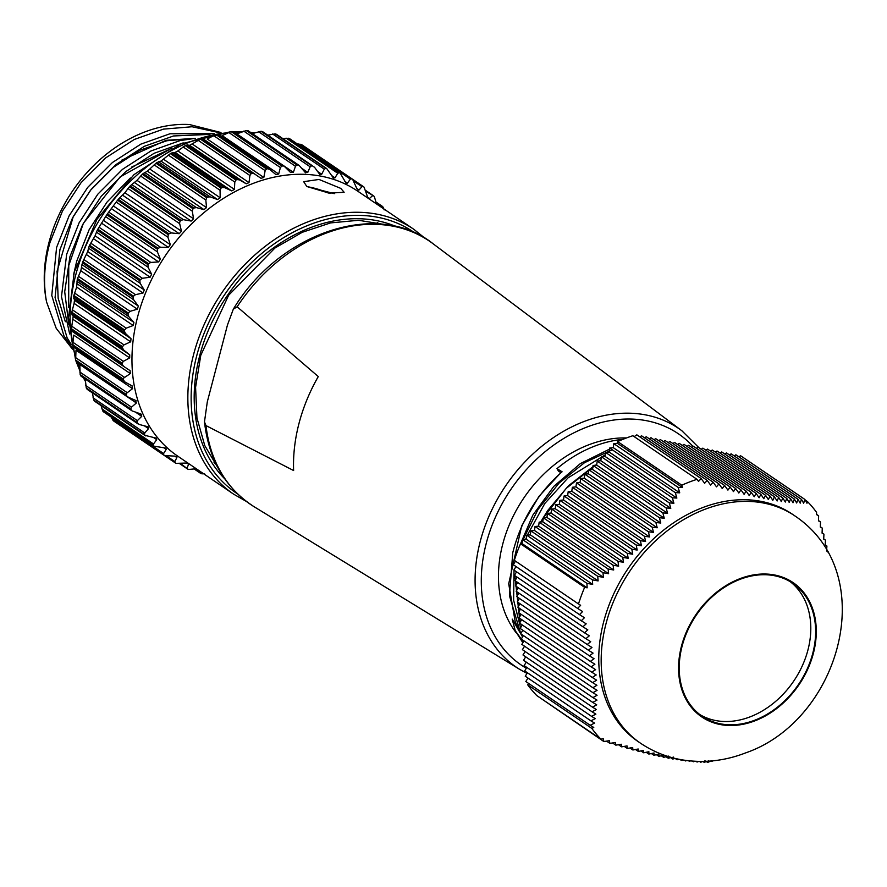<?xml version="1.0" encoding="UTF-8"?>
<svg xmlns="http://www.w3.org/2000/svg" width="887" height="887" viewBox="0 0 887 887"><rect width="100%" height="100%" fill="white"/><g stroke="black" fill="none" stroke-linecap="round" stroke-linejoin="round"><path stroke-width="1.33" d="M520.591 627.674L513.617 600.155L514.016 570.119M561.815 472.05L562.07 471.773C537.3 493.749 520.869 520.713 512.775 552.645L509.437 595.698L520.747 633.651M594.201 466.229L566.139 488.449L543.421 517.775M518.806 547.822L532.81 515.17L553.854 486.331L580.32 463.624L609.502 449.144M562.07 471.773L556.992 468.635A123.116 94.477 -55.8 0 1 622.84 439.364M123.448 366.242L71.836 331.15L71.459 329.776A167.344 128.415 -55.8 0 1 71.426 328.733L73.189 316.415L71.736 313.299A167.344 128.415 -55.8 0 1 71.803 312.235L74.098 303.365L74.464 300.272L73.665 296.513A167.344 128.415 -55.8 0 1 73.854 295.438L76.67 287.066L77.247 279.616A167.344 128.415 -55.8 0 1 77.391 279.083A167.344 128.415 -55.8 0 1 77.524 278.54L80.806 270.735L82.413 262.796A167.344 128.415 -55.8 0 1 82.79 261.732L87.702 251.52L89.121 246.264A167.344 128.415 -55.8 0 1 89.598 245.222L95.075 235.787L97.271 230.199A167.344 128.415 -55.8 0 1 97.836 229.19L106.795 214.787A167.344 128.415 -55.8 0 1 107.438 213.834L117.561 200.229A167.344 128.415 -55.8 0 1 118.281 199.331L124.879 192.745L129.447 186.68A167.344 128.415 -55.8 0 1 130.234 185.849L136.986 180.338L142.308 174.307A167.344 128.415 -55.8 0 1 143.162 173.553L147.419 171.191L156.012 163.241A167.344 128.415 -55.8 0 1 156.91 162.587L160.968 161.09L170.382 153.628A167.344 128.415 -55.8 0 1 171.324 153.063L175.094 152.431L177.843 150.956L185.261 145.568A167.344 128.415 -55.8 0 1 186.226 145.113L189.641 145.335L200.462 139.17A167.344 128.415 -55.8 0 1 201.438 138.827L202.857 138.671L254.458 173.752M215.818 134.502L266.521 168.962L265.146 170.637L263.827 177.467L207.259 139.015L215.818 134.502A167.344 128.415 -55.8 0 1 216.794 134.259L218.047 134.259L269.836 169.506L267.497 168.73L216.794 134.259M231.141 131.609L281.844 166.08L280.392 167.554L278.673 174.029L222.105 135.578L231.141 131.609A167.344 128.415 -55.8 0 1 232.106 131.487L233.348 131.808M246.253 130.533L296.957 165.004L295.46 166.268L293.375 172.333L236.818 133.882L246.253 130.533A167.344 128.415 -55.8 0 1 247.196 130.533L248.316 131.088M252.318 133.593L260.978 131.298A167.344 128.415 -55.8 0 1 261.898 131.409L262.862 132.174M267.774 135.146L275.136 133.882A167.344 128.415 -55.8 0 1 276.023 134.103L276.822 135.068M282.886 138.638L288.585 138.25A167.344 128.415 -55.8 0 1 289.406 138.583L290.038 139.747M297.566 144.082L301.137 144.359A167.344 128.415 -55.8 0 1 301.902 144.803L352.704 179.329L301.902 144.803M137.718 316.459A160.17 122.916 -55.8 0 1 357.794 191.215L413.686 229.212A160.17 122.916 -55.8 0 0 193.61 354.456A160.17 122.916 -55.8 0 0 233.591 494.137L177.699 456.129A160.17 122.916 -55.8 0 1 137.718 316.459M384.149 209.909L383.328 207.514A167.344 128.415 -55.8 0 0 382.796 206.782L380.878 206.915M382.796 206.782L376.21 202.713M376.476 203.91L374.347 196.604A167.344 128.415 -55.8 0 0 373.726 195.96L372.418 195.794L369.435 198.533L367.739 197.38M373.726 195.96L365.921 191.381M367.528 196.803L364.058 187.157A167.344 128.415 -55.8 0 0 363.371 186.603L352.893 179.473M363.371 186.603L361.974 186.68L358.98 190.051L357.904 190.14M356.862 188.609L358.98 190.051L356.862 188.609L352.605 179.274A167.344 128.415 -55.8 0 0 351.84 178.819L350.376 179.141L347.449 183.121L346.152 183.287L340.109 173.054L289.406 138.583M289.705 138.738L340.109 173.054A167.344 128.415 -55.8 0 0 339.289 172.71L337.77 173.275L334.976 177.832L333.434 178.087L326.726 168.574L276.023 134.103M276.522 134.314L326.726 168.574A167.344 128.415 -55.8 0 0 325.839 168.342L324.309 169.14L321.693 174.251L319.908 174.606L314.575 167.321L261.898 131.409M262.596 131.631L312.601 165.88A167.344 128.415 -55.8 0 0 311.681 165.769L310.151 166.8L307.778 172.411L305.061 172.255L299.152 165.437L247.196 130.533M305.738 172.887L305.061 172.255M296.957 165.004A167.344 128.415 -55.8 0 1 297.899 165.004M293.375 172.333L290.592 172.521L284.417 166.434L233.181 131.609M285.049 166.967L232.106 131.487M281.844 166.08A167.344 128.415 -55.8 0 1 282.809 165.958M278.673 174.029L275.846 174.551L269.836 169.506M266.521 168.962A167.344 128.415 -55.8 0 1 267.497 168.73M263.827 177.467L260.989 178.32L202.846 138.66M254.569 173.819L252.141 173.287L201.438 138.827M200.462 139.17L251.165 173.641A167.344 128.415 -55.8 0 1 252.141 173.287M251.165 173.641L249.89 175.504L249.014 182.622L246.209 183.786L239.412 179.873L236.929 179.584L186.226 145.113M185.261 145.568L235.964 180.039A167.344 128.415 -55.8 0 1 236.929 179.584M235.964 180.039L234.8 182.068L234.412 189.408L231.662 190.893L224.544 187.578L222.027 187.534L171.324 153.063M170.382 153.628L221.085 188.099A167.344 128.415 -55.8 0 1 222.027 187.534M221.085 188.099L220.065 190.273L220.187 197.779L217.537 199.542L210.152 196.859L207.613 197.047L156.91 162.587M156.012 163.241L206.715 197.712A167.344 128.415 -55.8 0 1 207.613 197.047M206.715 197.712L205.839 200.018L206.516 207.602L203.977 209.642L196.393 207.602L193.865 208.024L143.162 173.553M142.308 174.307L193.011 208.767A167.344 128.415 -55.8 0 1 193.865 208.024M193.011 208.767L192.279 210.929L193.543 218.79L191.171 221.063L183.432 219.677L180.937 220.32L130.234 185.849M129.447 186.68L180.15 221.151A167.344 128.415 -55.8 0 1 180.937 220.32M180.15 221.151L179.529 223.014L181.447 231.197L179.241 233.691L171.413 232.948L168.985 233.802L118.281 199.331M117.561 200.229L168.264 234.7A167.344 128.415 -55.8 0 1 168.985 233.802M168.264 234.7L167.931 237.239L170.337 244.679L168.342 247.362L160.492 247.251L158.141 248.305L107.438 213.834M106.795 214.787L157.498 249.258A167.344 128.415 -55.8 0 1 158.141 248.305M157.498 249.258L157.376 251.83L160.359 259.093L158.596 261.931L150.79 262.43L148.539 263.661L97.836 229.19M97.271 230.199L147.974 264.659A167.344 128.415 -55.8 0 1 148.539 263.661M147.974 264.659L148.074 267.231L151.633 274.238L150.125 277.21L142.419 278.296L140.301 279.693L89.598 245.222M89.121 246.264L139.824 280.724A167.344 128.415 -55.8 0 1 140.301 279.693M139.824 280.724L140.135 283.275L144.259 289.971L143.018 293.02L135.478 294.661L133.493 296.203L82.79 261.732M82.413 262.796L133.117 297.267A167.344 128.415 -55.8 0 1 133.493 296.203M133.117 297.267L133.649 299.773L138.328 306.082L137.363 309.186L130.056 311.348L128.227 313.011L77.524 278.54M77.247 279.616L127.95 314.087A167.344 128.415 -55.8 0 1 128.083 313.543A167.344 128.415 -55.8 0 1 128.227 313.011M340.774 188.388L319.01 179.451L303.687 181.669L306.813 186.503L329.188 193.144L344.145 192.279L340.774 188.388M72.457 349.145L56.214 328.334L46.59 302.046A132.828 101.927 -55.8 0 1 49.018 242.306A132.828 101.927 -55.8 0 1 189.508 124.546L220.985 132.518M130.322 178.032L106.939 202.181L89.199 229.578L76.714 261.133L73.676 274.382M68.765 324.376L64.707 291.745L69.973 256.543L82.58 224.744L101.185 196.349L125.799 171.601L154.15 153.274L183.221 142.885M195.439 138.305L180.028 140.612L150.879 151.001L122.439 169.384L97.77 194.242L79.143 222.737L66.658 254.292L61.48 296.58L69.652 333.955M71.448 344.688L67.146 337.903L55.083 297.544L59.906 249.702L72.523 217.903L91.195 189.43L115.909 164.616L144.37 146.3L173.519 135.966L209.986 134.392M214.233 133.56L169.96 133.771L140.811 144.16L112.383 162.543L87.702 187.401L69.075 215.907L56.591 247.451L51.779 295.415L63.953 335.851L72.091 347.615M46.59 302.046C43.075 283.297 44.162 263.572 49.849 242.861L62.467 211.062L81.138 182.589L105.852 157.775L134.314 139.459L163.463 129.125L192.058 126.752L219.521 132.717M306.869 186.536L334.299 193.654M81.427 376.243L132.074 410.892L140.589 413.885L141.72 416.347L137.23 420.771L136.964 422.423L86.261 387.952L85.23 379.037M131.132 407.499L130.866 408.996L80.163 374.525L79.808 364.524L136.376 402.975L131.132 407.499M126.575 393.229L126.331 394.527L75.628 360.067L76.005 350.21L132.562 388.661L126.575 393.229M123.626 378.128L123.404 379.204L72.701 344.744L73.765 335.131L130.322 373.582L123.626 378.128M71.736 313.299L122.439 347.771L123.615 349.977L129.746 354.867L129.69 357.904L123.382 361.331L122.129 363.204L71.426 328.733M73.665 296.513L124.368 330.984L125.344 333.312L131.032 338.723L130.666 341.828L123.969 344.877L122.506 346.706L71.803 312.235M127.95 314.087L128.704 316.515L133.904 322.402L133.227 325.518L126.198 328.157L124.557 329.909L73.854 295.438M299.063 423.166A154.305 118.414 124.2 0 0 293.619 470.542L205.972 425.583L204.476 421.857L207.303 401.855L227.504 324.864L233.325 309.164L237.139 306.78L318.278 376.565A154.305 118.414 124.2 0 0 299.063 423.166M794.874 515.901L792.468 514.26A137.374 105.42 124.2 0 0 702.327 507.73A137.374 105.42 124.2 0 0 604.202 619.825A137.374 105.42 124.2 0 0 637.997 741.488L640.414 743.129C653.353 751.866 667.567 757.487 683.057 760.004C704.167 763.219 724.956 760.869 745.446 752.963C839.601 720.687 881.844 574.344 794.874 515.901A137.374 105.42 124.2 0 0 704.744 509.371A137.374 105.42 124.2 0 0 606.608 621.465A137.374 105.42 124.2 0 0 640.414 743.129M617.64 441.571A158.174 121.386 124.2 0 1 625.202 438.433A158.174 121.386 124.2 0 1 632.852 435.728L697.005 479.335A158.174 121.386 124.2 0 0 689.343 482.04A158.174 121.386 124.2 0 0 681.793 485.189L682.48 487.528L617.407 443.289L617.64 441.571L681.793 485.189M671.348 757.443L668.255 758.241L668.587 756.101L663.609 757.343L663.875 755.159L658.819 756.345L659.019 754.105L653.896 755.258L654.018 752.974L648.841 754.072L648.885 751.732L643.652 752.797L643.618 750.413L638.33 751.433L638.219 748.994L632.886 749.992L632.697 747.497L627.309 748.462L627.042 745.912L621.621 746.843L621.266 744.237L615.811 745.147L615.378 742.497L609.89 743.384L609.38 740.678L603.859 741.543L603.282 738.782L600.898 739.148A158.174 121.386 124.2 0 1 591.829 728.393L593.769 727.451L590.177 725.267L594.578 723.082L590.908 720.854L595.288 718.636L591.54 716.352L595.887 714.124L592.061 711.784L596.374 709.533L592.472 707.139L596.74 704.855L592.76 702.415L596.984 700.098L592.915 697.603L597.095 695.253L592.948 692.703L597.073 690.319L592.86 687.713L596.918 685.285L592.627 682.635L596.618 680.163L592.261 677.457L596.186 674.952L591.751 672.191L595.62 669.641L591.119 666.836L594.911 664.23L590.343 661.392L594.057 658.731L589.434 655.848L593.07 653.131L588.38 650.215L591.951 647.455L587.205 644.494L590.698 641.678L585.908 638.684L589.312 635.813L584.478 632.786L587.815 629.87L582.936 626.81L586.185 623.838L581.273 620.756L584.444 617.729L579.488 614.624L582.593 611.553L577.614 608.427L580.63 605.3L578.49 603.947A158.174 121.386 124.2 0 1 584.622 587.349L587.139 587.826L586.939 583.336L592.671 584.411L592.394 579.865L598.104 580.918L597.749 576.317L603.415 577.359L602.983 572.703L608.615 573.712L608.105 568.999L613.693 569.986L613.105 565.23L618.649 566.172L617.984 561.36L623.483 562.28L622.729 557.413L628.173 558.289L627.353 553.377L632.741 554.22L631.832 549.241L637.165 550.04L636.19 545.017L641.445 545.771L640.403 540.704L645.592 541.414L644.472 536.302L649.594 536.957L648.419 531.801L653.464 532.411L652.222 527.211L657.189 527.765L655.892 522.521L660.782 523.031L659.44 517.753L664.252 518.208L662.844 512.897L667.589 513.296L666.137 507.952L670.794 508.295L669.308 502.929L673.887 503.217L672.357 497.818L676.859 498.062L675.295 492.64L679.719 492.828L678.134 487.384L682.48 487.528M675.107 758.418L672.767 759.05L673.166 756.966M678.943 759.261L677.147 759.771L677.335 758.928M682.824 759.971L681.382 760.403L681.56 759.749M686.76 760.536L685.496 760.946L685.662 760.392M690.74 760.979L689.654 760.869M694.743 761.268L693.346 761.767L693.545 761.19M698.779 761.412L697.082 762.055L697.337 761.379M706.884 761.29L704.223 762.388L702.814 761.434L700.708 762.255L701.04 761.434M704.223 762.388L704.999 760.558M713.359 760.78A158.174 121.386 124.2 0 1 711.407 761.423L711.762 760.647L707.626 762.454L708.436 760.636M699.832 714.578A80.451 61.746 124.2 0 0 750.147 716.84A80.451 61.746 124.2 0 0 807.115 652.965A80.451 61.746 124.2 0 0 790.195 581.661M754.981 720.133A80.451 61.746 124.2 0 0 812.448 654.484A80.451 61.746 124.2 0 0 792.656 583.225A80.451 61.746 124.2 0 0 739.869 579.399A80.451 61.746 124.2 0 0 682.402 645.049A80.451 61.746 124.2 0 0 702.194 716.297A80.451 61.746 124.2 0 0 754.981 720.133M516.101 632.664A119.523 91.727 -55.8 0 1 502.763 544.019A119.523 91.727 -55.8 0 1 626.477 437.945M522.221 636.345L512.209 619.115L515.236 630.712L523.352 641.933M520.525 615.334L520.059 613.616M519.405 610.899L518.762 607.806M518.463 606.187L517.842 602.251M517.698 601.186L517.232 596.918M517.143 595.853L516.899 591.773M516.844 590.11L516.799 586.773M516.833 583.912L516.899 581.916M525.714 539.263L526.457 537.334M527.31 535.171L544.806 503.472L568.046 477.838L605.167 454.887M560.772 472.56L558.433 471.119L556.992 468.635M805.241 500.08L807.503 501.61A158.174 121.386 124.2 0 1 816.572 512.364L816.528 514.593L818.623 515.757L818.479 520.846L820.497 521.955L820.331 527.022L822.271 528.087L822.072 533.131L823.934 534.14L823.701 539.163L825.487 540.116L825.198 545.106L826.906 546.004L826.584 550.971L828.214 551.814L828.148 552.656M711.407 761.423L710.842 761.046M591.829 728.393L527.676 684.786A158.174 121.386 124.2 0 0 536.746 695.53L600.898 739.148M584.622 587.349L520.481 543.742A158.174 121.386 124.2 0 0 514.338 560.34L578.49 603.947M520.481 543.742L522.044 543.576L522.598 539.595L526.191 539.218L526.745 535.227L530.337 534.861L530.881 530.87L534.484 530.493L535.027 526.512L538.631 526.135L539.174 522.144L542.777 521.778L543.321 517.786L546.924 517.409L547.467 513.429L551.071 513.052L551.614 509.071L555.218 508.694L555.761 504.703L559.364 504.337L559.908 500.346L563.511 499.969L564.054 495.988L567.647 495.611L568.201 491.62L571.793 491.254L572.348 487.262L575.94 486.885L576.495 482.905L580.087 482.528L580.641 478.548L584.234 478.171L584.788 474.179L588.38 473.813L588.924 469.822L592.527 469.445L593.07 465.464L596.674 465.087L597.217 461.096L600.821 460.73L601.364 456.738L604.967 456.361L605.511 452.381L609.114 452.004L609.657 448.024L613.261 447.647L613.804 443.655L617.407 443.289M634.183 436.637L636.822 434.83L701.162 478.57L704.622 483.293L707.194 480.41L710.62 485.111L713.104 482.184L716.508 486.863L718.913 483.881L722.273 488.526L724.612 485.488L727.928 490.112L730.178 487.018L733.46 491.609L735.633 488.471L738.849 493.028L740.944 489.824L744.115 494.347L746.133 491.099L749.249 495.578L751.189 492.285L754.238 496.72L756.112 493.372L759.095 497.762L760.891 494.369L763.818 498.716L765.548 495.268L768.386 499.569L770.049 496.077L772.821 500.323L774.429 496.798L777.123 501L778.675 497.419L781.292 501.565L782.777 497.962L785.328 502.053L786.769 498.416L789.23 502.452L790.627 498.782L793.011 502.763L794.364 499.071L796.67 502.996L797.99 499.27L800.207 503.151L801.493 499.403L803.644 503.228L804.897 499.459L806.97 503.239L807.503 501.61M639.882 436.914L641.534 435.783L707.194 480.41M644.594 437.868L646.246 436.737L713.104 482.184M649.306 438.81L650.969 437.679L718.913 483.881M654.029 439.764L655.681 438.633L724.612 485.488M658.742 440.717L660.394 439.586L730.178 487.018M663.465 441.659L665.117 440.529L735.633 488.471M668.177 442.613L669.829 441.482L740.944 489.824M672.889 443.567L674.541 442.436L746.133 491.099M677.613 444.509L679.265 443.378L751.189 492.285M682.325 445.462L683.977 444.332L756.112 493.372M687.037 446.416L688.7 445.285L760.891 494.369M691.76 447.358L693.412 446.228L765.548 495.268M696.472 448.312L698.124 447.181L770.049 496.077M701.185 449.265L702.848 448.135L774.429 496.798M705.908 450.208L707.56 449.077L778.675 497.419M710.62 451.161L712.272 450.031L782.777 497.962M715.332 452.115L716.995 450.984L786.769 498.416M720.056 453.057L721.708 451.926L790.627 498.782M724.768 454.011L726.42 452.88L794.364 499.071M729.48 454.964L731.143 453.834L797.99 499.27M734.203 455.918L735.855 454.787L801.493 499.403M738.915 456.86L740.567 455.73L804.897 499.459M603.859 741.543L539.318 697.282M527.676 684.786L528.552 683.378M590.177 725.267L525.825 681.526L527.987 678.067M590.908 720.854L525.259 676.216L527.41 672.756M591.54 716.352L524.683 670.905L526.845 667.445M592.061 711.784L524.117 665.594L526.279 662.145M592.472 707.139L523.541 660.283L525.703 656.835M592.76 702.415L522.975 654.972L525.137 651.524M592.915 697.603L522.41 649.661L524.561 646.213M592.948 692.703L521.833 644.35L523.995 640.902M592.86 687.713L521.268 639.039L523.419 635.591M592.627 682.635L520.691 633.728L522.853 630.28M592.261 677.457L520.126 628.417L522.288 624.969M591.751 672.191L519.549 623.106L521.711 619.658M591.119 666.836L518.984 617.807L521.146 614.347M590.343 661.392L518.418 612.496L520.569 609.036M589.434 655.848L517.842 607.185L520.004 603.725M588.38 650.215L517.276 601.874L519.427 598.415M587.205 644.494L516.7 596.563L518.862 593.104M585.908 638.684L516.134 591.252L518.296 587.793M584.478 632.786L515.569 585.941L517.72 582.482M582.936 626.81L514.992 580.63L517.154 577.171M581.273 620.756L514.427 575.319L516.578 571.86M579.488 614.624L513.85 570.008L516.012 566.549M577.614 608.427L513.285 564.697L515.502 561.138M697.005 479.335L698.524 481.397L701.162 478.57M609.89 743.384L606.553 741.122M615.811 745.147L612.573 742.951M621.621 746.843L618.472 744.703M627.309 748.462L624.271 746.388M632.886 749.992L629.936 747.985M638.33 751.433L635.491 749.504M643.652 752.797L640.913 750.934M648.841 754.072L646.213 752.287M653.896 755.258L651.368 753.54M658.819 756.345L656.402 754.693M663.609 757.343L661.292 755.768M668.255 758.241L666.048 756.744M672.767 759.05L670.661 757.62M677.147 759.771L675.162 758.429M681.382 760.403L680.007 759.472M685.496 760.946L684.431 760.226M689.487 761.401L688.534 760.758M693.346 761.767L692.381 761.113M697.082 762.055L696.029 761.334M700.708 762.255L699.488 761.423M707.626 762.454L706.285 761.534M828.214 551.814L827.349 551.226M826.906 546.004L825.22 544.851M825.487 540.116L823.713 538.908M823.934 534.14L822.083 532.876M822.271 528.087L820.342 526.767M820.497 521.955L818.49 520.591M818.623 515.757L816.528 514.338M587.139 587.826L522.044 543.576M586.939 583.336L522.598 539.595M592.671 584.411L526.191 539.218M592.394 579.865L526.745 535.227M598.104 580.918L530.337 534.861M597.749 576.317L530.881 530.87M603.415 577.359L534.484 530.493M602.983 572.703L535.027 526.512M608.615 573.712L538.631 526.135M608.105 568.999L539.174 522.144M613.693 569.986L542.777 521.778M613.105 565.23L543.321 517.786M618.649 566.172L546.924 517.409M617.984 561.36L547.467 513.429M623.483 562.28L551.071 513.052M622.729 557.413L551.614 509.071M628.173 558.289L555.218 508.694M627.353 553.377L555.761 504.703M632.741 554.22L559.364 504.337M631.832 549.241L559.908 500.346M637.165 550.04L563.511 499.969M636.19 545.017L564.054 495.988M641.445 545.771L567.647 495.611M640.403 540.704L568.201 491.62M645.592 541.414L571.793 491.254M644.472 536.302L572.348 487.262M649.594 536.957L575.94 486.885M648.419 531.801L576.495 482.905M653.464 532.411L580.087 482.528M652.222 527.211L580.641 478.548M657.189 527.765L584.234 478.171M655.892 522.521L584.788 474.179M660.782 523.031L588.38 473.813M659.44 517.753L588.924 469.822M664.252 518.208L592.527 469.445M662.844 512.897L593.07 465.464M667.589 513.296L596.674 465.087M666.137 507.952L597.217 461.096M670.794 508.295L600.821 460.73M669.308 502.929L601.364 456.738M673.887 503.217L604.967 456.361M672.357 497.818L605.511 452.381M676.859 498.062L609.114 452.004M675.295 492.64L609.657 448.024M679.719 492.828L613.261 447.647M678.134 487.384L613.804 443.655M307.024 186.636A143.428 110.077 -55.8 0 1 328.234 193.011M71.459 329.776L122.162 364.235L123.537 366.298L130.123 370.655M72.701 344.744A167.344 128.415 -55.8 0 0 72.834 345.742L73.299 346.906L124.734 381.876L132.318 386.022M72.834 345.742L123.537 380.201L125.111 382.097M76.371 361.974L128.327 397.188L75.872 361.009A167.344 128.415 -55.8 0 1 75.628 360.067M87.769 389.393L86.704 388.772A167.344 128.415 -55.8 0 1 86.261 387.952M86.704 388.772L138.095 423.964L87.17 389.338M136.964 422.423A167.344 128.415 -55.8 0 0 137.407 423.243L139.481 424.54L148.207 426.835L148.528 428.632L144.736 432.945L144.559 434.663L93.856 400.192L92.326 392.852M95.574 401.323L94.377 400.935A167.344 128.415 -55.8 0 1 93.856 400.192M94.377 400.935L145.579 435.872L94.765 401.323M144.559 434.663A167.344 128.415 -55.8 0 0 145.08 435.395L156.4 438.156L156.722 439.686L153.506 443.966L153.54 445.573L102.837 411.102L101.107 405.636M104.766 411.912L103.457 411.756A167.344 128.415 -55.8 0 1 102.837 411.102M103.457 411.756L154.46 446.471L103.712 411.978M153.54 445.573A167.344 128.415 -55.8 0 0 154.161 446.216L165.891 448.079L166.213 449.354L163.585 453.545L163.818 455.031L113.115 420.56L111.54 417.3M113.813 421.103L164.616 455.652L113.813 421.103A167.344 128.415 -55.8 0 1 113.115 420.56M163.818 455.031A167.344 128.415 -55.8 0 0 164.516 455.574L174.761 456.118L176.879 457.559L174.839 461.573L175.282 462.903L124.479 428.377L175.105 462.781M175.282 462.903A167.344 128.415 -55.8 0 0 176.047 463.358L186.292 463.047L188.609 464.178L187.146 467.97L187.778 469.123L180.626 463.535M187.778 469.123A167.344 128.415 -55.8 0 0 188.598 469.467L196.26 468.746M194.952 468.968L201.161 473.603L200.606 471.707M201.161 473.603A167.344 128.415 -55.8 0 0 202.036 473.835L204.575 473.725M130.079 370.633L130.322 373.582M132.019 385.834L132.562 388.661M128.327 397.188L136.099 400.625M135.534 400.314L136.376 402.975M140.589 413.885L141.41 414.284M176.568 456.517L176.879 457.559L174.761 456.118M188.31 463.358L188.609 464.178L186.902 463.025M65.339 321.715L58.154 298.265L57.067 271.311L73.266 216.55L90.552 190.217L113.425 167.277L139.769 150.313L166.767 140.756L192.934 138.527M68.687 307.678L68.754 265.523L83.334 223.391L120.1 176.945L169.55 149.459M121.53 160.27L166.146 140.312L195.373 138.317M131.586 167.111L172 148.162M131.209 409.883A167.344 128.415 -55.8 0 1 130.866 408.996M80.506 375.412A167.344 128.415 -55.8 0 1 80.163 374.525M126.564 395.48A167.344 128.415 -55.8 0 1 126.331 394.527M123.537 380.201A167.344 128.415 -55.8 0 1 123.404 379.204M122.162 364.235A167.344 128.415 -55.8 0 1 122.129 363.204M122.439 347.771A167.344 128.415 -55.8 0 1 122.506 346.706M124.368 330.984A167.344 128.415 -55.8 0 1 124.557 329.909M612.252 449.776L584.555 462.659L559.054 483.082L538.11 509.315L523.142 539.529M514.892 575.641L520.015 622.364M522.842 642.731L515.236 630.712M75.506 356.774A160.17 122.916 -55.8 0 1 75.883 274.416A160.17 122.916 -55.8 0 1 228.003 132.728M234.246 132.329A160.17 122.916 -55.8 0 1 240.854 132.263M251.354 132.939A160.17 122.916 -55.8 0 1 253.516 133.216M237.572 493.926A157.775 121.075 -55.8 0 1 196.814 355.421A157.775 121.075 -55.8 0 1 414.961 232.993M224.699 478.803A154.194 118.326 -55.8 0 1 199.73 355.587A154.194 118.326 -55.8 0 1 396.167 226.584M133.649 299.773L81.948 264.614M140.135 283.275L88.423 248.127M148.074 267.231L96.361 232.084M157.376 251.83L105.675 216.683M167.931 237.239L116.23 202.092M179.629 223.635L127.916 188.487M192.313 211.173L140.612 176.025M526.346 668.244A139.791 107.283 -55.8 0 1 486.309 543.11A139.791 107.283 -55.8 0 1 577.825 430.927A139.791 107.283 -55.8 0 1 693.035 446.494M527.022 673.399L519.715 669.386A144.348 110.775 -55.8 0 1 480.277 541.314A144.348 110.775 -55.8 0 1 681.903 430.794L433.044 243.725C377.585 199.143 279.072 232.605 233.336 309.164M519.715 669.386L254.214 506.787A159.15 122.129 -55.8 0 1 205.972 425.583M216.184 464.234A145.224 111.452 -55.8 0 1 214.033 462.715L216.184 464.234M739.802 578.734A81.216 62.323 124.2 0 0 678.987 676.105A81.216 62.323 124.2 0 0 755.048 720.787A81.216 62.323 124.2 0 0 815.863 623.428A81.216 62.323 124.2 0 0 739.802 578.734M377.274 222.582A145.224 111.452 -55.8 0 1 379.481 224.023L377.274 222.582M237.139 306.78A159.15 122.129 -55.8 0 1 433.044 243.725M295.46 166.268L243.748 131.11M280.392 167.554L228.691 132.396M265.146 170.637L213.434 135.489M249.89 175.504L198.178 140.346M187.7 144.725L239.412 179.873M234.8 182.068L183.099 146.92M172.843 152.431L224.544 187.578M220.065 190.273L168.353 155.125M158.44 161.711L210.152 196.859M205.839 200.018L154.138 164.86M144.681 172.455L196.393 207.602M131.719 184.529L183.432 219.677M119.712 197.79L171.413 232.948M108.791 212.104L160.492 247.251M99.089 227.272L150.79 262.43M90.718 243.138L142.419 278.296M83.777 259.514L135.478 294.661M78.344 276.201L130.056 311.348M128.704 316.515L76.992 281.356M74.497 293.009L126.198 328.157M125.344 333.312L73.632 298.165M72.268 309.729L123.969 344.877M123.615 349.977L71.914 314.818M71.681 326.183L123.382 361.331M72.745 342.16L124.457 377.319M75.462 357.494L127.163 392.642M79.786 371.986L131.487 407.133M85.662 385.468L137.363 420.626M93.024 397.797L144.736 432.945M101.805 408.818L153.506 443.966M111.873 418.398L163.585 453.545M166.9 456.184L174.839 461.573M361.974 186.68L354.057 181.303M352.915 179.496L363.182 186.481M350.376 179.141L298.664 143.993M301.137 144.359L351.84 178.819M337.77 173.275L286.069 138.117M288.585 138.25L339.289 172.71M324.309 169.14L272.608 133.992M275.136 133.882L325.839 168.342M192.446 144.16L249.014 182.622M246.209 183.786L189.641 145.335M177.843 150.956L234.412 189.408M231.662 190.893L175.094 152.431M163.629 159.316L220.187 197.779M217.537 199.542L160.968 161.09M149.947 169.151L206.516 207.602M203.977 209.642L147.419 171.191M136.986 180.338L193.543 218.79M191.171 221.063L134.602 182.611M124.879 192.745L181.447 231.197M179.241 233.691L122.672 195.24M113.769 206.227L170.337 244.679M168.342 247.362L111.773 208.911M103.801 220.641L160.359 259.093M158.596 261.931L102.038 223.48M95.075 235.787L151.633 274.238M150.125 277.21L93.556 238.747M87.702 251.52L144.259 289.971M143.018 293.02L86.449 254.569M81.759 267.63L138.328 306.082M137.363 309.186L80.806 270.735M77.335 283.951L133.904 322.402M133.227 325.518L76.67 287.066M74.464 300.272L131.032 338.723M130.666 341.828L74.098 303.365M73.189 316.415L129.746 354.867M129.69 357.904L73.122 319.453M141.72 416.347L135.678 412.244M148.528 428.632L144.182 425.682M156.722 439.686L153.407 437.424M166.213 449.354L163.585 447.58M344.832 181.336L347.449 183.121M331.66 175.582L334.976 177.832M317.369 171.302L321.693 174.251M310.151 166.8L258.45 131.642M260.978 131.298L311.681 165.769M301.768 168.319L307.778 172.411M85.307 380.346A160.17 122.916 -55.8 0 1 84.232 378.361M79.786 368.903A160.17 122.916 -55.8 0 1 77.402 362.672M254.436 132.917L250.5 132.363M242.339 131.664L233.137 131.575M230.82 131.664L180.626 144.016L134.026 174.606L96.96 219.3L74.231 272.198L68.51 317.613L75.583 359.889M425.195 238.403L413.686 229.212M384.747 224.544L358.559 220.286L330.596 222.903L302.256 232.294L274.926 248.038L228.624 295.238L200.772 355.332L195.583 387.286L196.947 417.899L204.775 445.584L218.612 468.935M254.214 506.787C225.431 488.305 208.855 459.998 204.476 421.857M699 447.78L681.903 430.794M123.493 366.276L71.825 331.139M132.074 410.892L81.016 376.177M187.479 468.968L179.617 463.624M200.662 473.392L194.297 469.068M382.408 206.383L376.077 202.081M373.46 195.739L365.632 190.417M299.152 165.437L248.094 130.722M246.375 501.443L233.591 494.137M85.374 381.321L83.378 377.773M79.786 370.522L76.293 361.907M538.409 526.157L538.708 525.581M540.649 522L547.789 510.424L568.423 485.821L592.893 466.75M595.465 465.209L596.763 464.466M522.587 636.933L520.747 633.773M520.713 633.706L515.181 621.587L508.706 583.768L521.656 525.947L538.897 496.465L561.759 471.696"/></g></svg>
